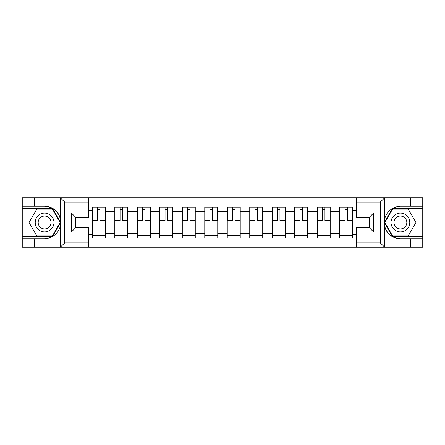 <?xml version="1.0" encoding="UTF-8"?>
<svg xmlns="http://www.w3.org/2000/svg" width="445" height="445" viewBox="0 0 445 445"><rect width="100%" height="100%" fill="white"/><g stroke="black" fill="none" stroke-linecap="round" stroke-linejoin="round"><path stroke-width="0.67" d="M379.785 247.225L422.75 247.225L422.75 208.588L392.373 208.588L384.341 222.5L392.373 236.412L422.75 236.412M88.711 247.225L356.289 247.225L356.289 227.618L369.261 227.618L369.261 217.383L356.289 217.383L356.289 197.775L88.711 197.775L88.711 217.383L75.739 217.383L75.739 227.618L88.711 227.618L88.711 247.225L60.253 247.225L64.709 242.898L88.711 242.898M60.253 247.225L22.25 247.225L22.25 238.72L34.649 238.72L34.649 247.225L65.215 247.225M65.215 197.775L22.25 197.775L22.25 236.412L52.627 236.412L60.659 222.5L52.627 208.588L22.25 208.588M356.289 197.775L422.75 197.775L422.75 206.28L410.351 206.28L410.351 197.775L379.785 197.775M114.804 237.997L114.804 211.397L105.293 211.397L105.293 237.997M105.293 211.397L105.293 207.003M114.804 211.397L114.804 207.003M127.782 207.003L127.782 237.997M137.299 237.997L137.299 207.003M150.271 207.003L150.271 237.997M159.788 237.997L159.788 207.003M172.76 207.003L172.76 237.997M182.278 237.997L182.278 207.003M195.255 207.003L195.255 237.997M204.767 237.997L204.767 207.003M217.744 207.003L217.744 237.997M227.256 237.997L227.256 207.003M240.233 207.003L240.233 237.997M249.745 237.997L249.745 207.003M262.722 207.003L262.722 237.997M272.24 237.997L272.24 207.003M285.212 207.003L285.212 237.997M294.729 237.997L294.729 207.003M307.701 207.003L307.701 237.997M317.218 237.997L317.218 207.003M330.196 207.003L330.196 237.997M339.707 237.997L339.707 207.003M339.707 226.967L330.196 226.967M317.218 226.967L307.701 226.967M294.729 226.967L285.212 226.967M272.24 226.967L262.722 226.967M249.745 226.967L240.233 226.967M227.256 226.967L217.744 226.967M204.767 226.967L195.255 226.967M182.278 226.967L172.76 226.967M159.788 226.967L150.271 226.967M137.299 226.967L127.782 226.967M114.804 226.967L105.293 226.967M339.707 218.033L330.196 218.033M317.218 218.033L307.701 218.033M294.729 218.033L285.212 218.033M272.24 218.033L262.722 218.033M249.745 218.033L240.233 218.033M227.256 218.033L217.744 218.033M204.767 218.033L195.255 218.033M182.278 218.033L172.76 218.033M159.788 218.033L150.271 218.033M137.299 218.033L127.782 218.033M114.804 218.033L105.293 218.033M75.739 226.967L92.315 226.967L92.315 218.033L75.739 218.033M88.711 210.39L92.315 210.39L92.315 218.033M369.261 218.033L352.685 218.033L352.685 207.003L92.315 207.003L92.315 210.39M352.685 210.39L356.289 210.39M356.289 234.61L352.685 234.61L352.685 226.967L369.261 226.967M92.315 226.967L92.315 237.997L352.685 237.997L352.685 234.61M92.315 234.61L88.711 234.61M352.685 218.033L352.685 226.967M105.293 235.833L92.315 235.833M97.577 209.167L100.03 209.167M127.782 235.833L114.804 235.833M120.067 209.167L122.52 209.167M150.271 235.833L137.299 235.833M142.561 209.167L145.009 209.167M172.76 235.833L159.788 235.833M165.051 209.167L167.498 209.167M195.255 235.833L182.278 235.833M187.54 209.167L189.993 209.167M217.744 235.833L204.767 235.833M210.029 209.167L212.482 209.167M240.233 235.833L227.256 235.833M232.518 209.167L234.971 209.167M262.722 235.833L249.745 235.833M255.007 209.167L257.46 209.167M285.212 235.833L272.24 235.833M277.502 209.167L279.95 209.167M307.701 235.833L294.729 235.833M299.991 209.167L302.439 209.167M330.196 235.833L317.218 235.833M322.48 209.167L324.933 209.167M352.685 235.833L339.707 235.833M344.97 209.167L347.423 209.167M100.03 220.842L100.03 207.148L105.22 207.148L105.22 220.842L100.03 220.842M97.577 209.022L100.03 209.022M97.577 207.148L92.388 207.148L92.388 220.842L97.577 220.842L97.577 207.148L100.03 207.148M122.52 220.842L122.52 207.148L127.709 207.148L127.709 220.842L122.52 220.842M120.067 209.022L122.52 209.022M120.067 207.148L114.877 207.148L114.877 220.842L120.067 220.842L120.067 207.148L122.52 207.148M145.009 220.842L145.009 207.148L150.199 207.148L150.199 220.842L145.009 220.842M142.561 209.022L145.009 209.022M142.561 207.148L137.366 207.148L137.366 220.842L142.561 220.842L142.561 207.148L145.009 207.148M34.649 238.72L44.595 238.72C52.972 238.092 58.273 233.731 60.509 225.637L60.509 219.363C58.273 211.269 52.972 206.908 44.595 206.28L22.25 206.28M22.25 238.72L22.25 236.412M88.711 202.102L64.709 202.102L60.253 197.775L34.649 197.775L34.649 206.28M60.253 197.775L88.711 197.775M44.595 206.28A16.22 16.22 0 0 1 60.509 225.637L60.509 247.097M75.739 217.383L71.411 213.055L88.711 213.055M88.711 231.945L71.411 231.945L75.739 227.618M384.747 197.775L380.291 202.102L356.289 202.102M410.351 206.28L400.405 206.28C392.028 206.908 386.727 211.269 384.491 219.363L384.491 225.637C386.727 233.731 392.028 238.092 400.405 238.72L422.75 238.72M422.75 206.28L422.75 208.588M356.289 242.898L380.291 242.898L384.747 247.225L410.351 247.225L410.351 238.72M384.747 247.225L356.289 247.225M400.405 238.72A16.22 16.22 0 0 1 384.491 219.363L384.491 197.903M369.261 227.618L373.589 231.945L356.289 231.945M356.289 213.055L373.589 213.055L369.261 217.383M35.227 222.5A9.373 9.373 0 0 0 44.595 231.873A9.373 9.373 0 0 0 53.967 222.5A9.373 9.373 0 0 0 44.595 213.127A9.373 9.373 0 0 0 35.227 222.5M38.181 222.5A6.414 6.414 0 0 0 44.595 228.914A6.414 6.414 0 0 0 51.014 222.5A6.414 6.414 0 0 0 44.595 216.086A6.414 6.414 0 0 0 38.181 222.5M52.377 209.022L60.158 222.5L52.377 235.978L36.813 235.978L29.031 222.5L36.813 209.022L52.377 209.022M391.033 222.5A9.373 9.373 0 0 0 400.405 231.873A9.373 9.373 0 0 0 409.773 222.5A9.373 9.373 0 0 0 400.405 213.127A9.373 9.373 0 0 0 391.033 222.5M393.986 222.5A6.414 6.414 0 0 0 400.405 228.914A6.414 6.414 0 0 0 406.819 222.5A6.414 6.414 0 0 0 400.405 216.086A6.414 6.414 0 0 0 393.986 222.5M408.187 209.022L415.969 222.5L408.187 235.978L392.624 235.978L384.842 222.5L392.624 209.022L408.187 209.022M167.498 220.842L167.498 207.148L172.688 207.148L172.688 220.842L167.498 220.842M165.051 209.022L167.498 209.022M165.051 207.148L159.861 207.148L159.861 220.842L165.051 220.842L165.051 207.148L167.498 207.148M189.993 220.842L189.993 207.148L195.183 207.148L195.183 220.842L189.993 220.842M187.54 209.022L189.993 209.022M187.54 207.148L182.35 207.148L182.35 220.842L187.54 220.842L187.54 207.148L189.993 207.148M212.482 220.842L212.482 207.148L217.672 207.148L217.672 220.842L212.482 220.842M210.029 209.022L212.482 209.022M210.029 207.148L204.839 207.148L204.839 220.842L210.029 220.842L210.029 207.148L212.482 207.148M234.971 220.842L234.971 207.148L240.161 207.148L240.161 220.842L234.971 220.842M232.518 209.022L234.971 209.022M232.518 207.148L227.328 207.148L227.328 220.842L232.518 220.842L232.518 207.148L234.971 207.148M257.46 220.842L257.46 207.148L262.65 207.148L262.65 220.842L257.46 220.842M255.007 209.022L257.46 209.022M255.007 207.148L249.817 207.148L249.817 220.842L255.007 220.842L255.007 207.148L257.46 207.148M279.95 220.842L279.95 207.148L285.139 207.148L285.139 220.842L279.95 220.842M277.502 209.022L279.95 209.022M277.502 207.148L272.312 207.148L272.312 220.842L277.502 220.842L277.502 207.148L279.95 207.148M302.439 220.842L302.439 207.148L307.634 207.148L307.634 220.842L302.439 220.842M299.991 209.022L302.439 209.022M299.991 207.148L294.801 207.148L294.801 220.842L299.991 220.842L299.991 207.148L302.439 207.148M324.933 220.842L324.933 207.148L330.123 207.148L330.123 220.842L324.933 220.842M322.48 209.022L324.933 209.022M322.48 207.148L317.291 207.148L317.291 220.842L322.48 220.842L322.48 207.148L324.933 207.148M347.423 220.842L347.423 207.148L352.612 207.148L352.612 220.842L347.423 220.842M344.97 209.022L347.423 209.022M344.97 207.148L339.78 207.148L339.78 220.842L344.97 220.842L344.97 207.148L347.423 207.148M317.218 211.397L307.701 211.397M294.729 211.397L285.212 211.397M272.24 211.397L262.722 211.397M249.745 211.397L240.233 211.397M227.256 211.397L217.744 211.397M204.767 211.397L195.255 211.397M182.278 211.397L172.76 211.397M159.788 211.397L150.271 211.397M137.299 211.397L127.782 211.397M339.707 211.397L330.196 211.397M317.218 233.603L307.701 233.603M294.729 233.603L285.212 233.603M272.24 233.603L262.722 233.603M249.745 233.603L240.233 233.603M227.256 233.603L217.744 233.603M204.767 233.603L195.255 233.603M182.278 233.603L172.76 233.603M159.788 233.603L150.271 233.603M137.299 233.603L127.782 233.603M114.804 233.603L105.293 233.603M339.707 233.603L330.196 233.603M100.03 220.347L105.22 220.347M100.03 214.145L105.22 214.145M92.388 220.347L97.577 220.347M92.388 214.145L97.577 214.145M122.52 220.347L127.709 220.347M122.52 214.145L127.709 214.145M114.877 220.347L120.067 220.347M114.877 214.145L120.067 214.145M145.009 220.347L150.199 220.347M145.009 214.145L150.199 214.145M137.366 220.347L142.561 220.347M137.366 214.145L142.561 214.145M60.509 219.363L60.509 197.903M64.709 202.102L64.709 242.898M71.411 231.945L71.411 213.055M384.491 225.637L384.491 247.097M380.291 242.898L380.291 202.102M373.589 213.055L373.589 231.945M167.498 220.347L172.688 220.347M167.498 214.145L172.688 214.145M159.861 220.347L165.051 220.347M159.861 214.145L165.051 214.145M189.993 220.347L195.183 220.347M189.993 214.145L195.183 214.145M182.35 220.347L187.54 220.347M182.35 214.145L187.54 214.145M212.482 220.347L217.672 220.347M212.482 214.145L217.672 214.145M204.839 220.347L210.029 220.347M204.839 214.145L210.029 214.145M234.971 220.347L240.161 220.347M234.971 214.145L240.161 214.145M227.328 220.347L232.518 220.347M227.328 214.145L232.518 214.145M257.46 220.347L262.65 220.347M257.46 214.145L262.65 214.145M249.817 220.347L255.007 220.347M249.817 214.145L255.007 214.145M279.95 220.347L285.139 220.347M279.95 214.145L285.139 214.145M272.312 220.347L277.502 220.347M272.312 214.145L277.502 214.145M302.439 220.347L307.634 220.347M302.439 214.145L307.634 214.145M294.801 220.347L299.991 220.347M294.801 214.145L299.991 214.145M324.933 220.347L330.123 220.347M324.933 214.145L330.123 214.145M317.291 220.347L322.48 220.347M317.291 214.145L322.48 214.145M347.423 220.347L352.612 220.347M347.423 214.145L352.612 214.145M339.78 220.347L344.97 220.347M339.78 214.145L344.97 214.145"/></g></svg>
